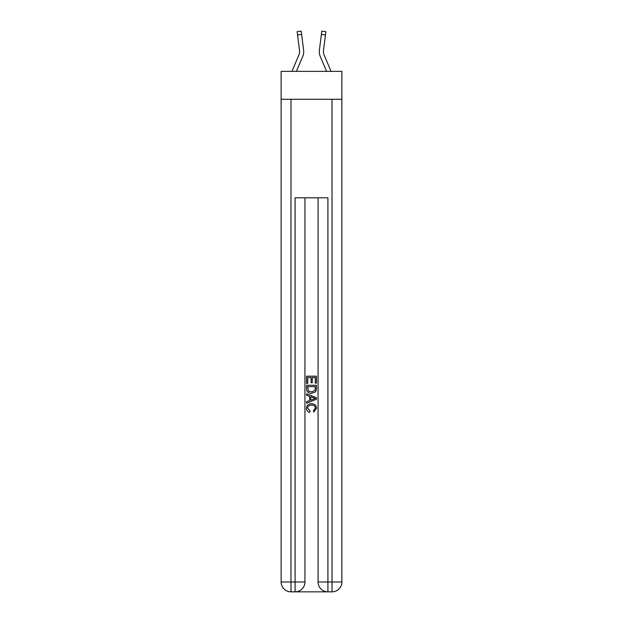 <?xml version="1.0" encoding="UTF-8"?>
<svg xmlns="http://www.w3.org/2000/svg" width="623" height="623" viewBox="0 0 623 623"><rect width="100%" height="100%" fill="white"/><g stroke="black" fill="none" stroke-linecap="round" stroke-linejoin="round"><path stroke-width="0.93" d="M341.871 99.291L341.871 71.372L281.129 71.372L281.129 99.291L341.871 99.291L341.871 581.999L332.02 581.999L332.02 99.291M296.384 71.372L302.716 56.498A12.312 12.312 -40.7 0 0 303.603 50.128L301.618 34.405L297.545 34.919L299.531 50.642A8.208 8.208 -40.7 0 1 298.939 54.886L291.922 71.372L298.939 54.886A8.208 8.208 -20.4 0 0 299.593 51.686M303.689 52.27L303.697 51.771M297.545 34.919L297.132 31.664L301.205 31.15L301.618 34.405M331.078 71.372L324.061 54.886A8.208 8.208 20.4 0 1 323.407 51.686A8.208 8.208 40.7 0 0 324.061 54.886A8.208 8.208 40.7 0 1 323.407 51.686A8.208 8.208 40.7 0 0 324.061 54.886A8.208 8.208 40.7 0 1 323.407 51.686A8.208 8.208 40.7 0 0 324.061 54.886A8.208 8.208 40.7 0 1 323.407 51.686A8.208 8.208 40.7 0 0 324.061 54.886A8.208 8.208 40.7 0 1 323.407 51.686A8.208 8.208 40.7 0 0 324.061 54.886A8.208 8.208 40.7 0 1 323.407 51.686A8.208 8.208 40.7 0 0 324.061 54.886A8.208 8.208 40.7 0 1 323.407 51.686M319.311 52.277L319.295 51.67M326.616 71.372L320.284 56.498A12.312 12.312 40.7 0 1 319.397 50.128L321.795 31.15L325.868 31.664L321.795 31.15L325.868 31.664L325.455 34.919L321.382 34.405M324.061 54.886A8.208 8.208 40.7 0 1 323.469 50.642L325.455 34.919M295.824 591.85L327.176 591.85M318.065 197.803L318.065 581.999A9.851 9.851 0 0 0 327.916 591.85L327.916 581.999L318.065 581.999A9.851 9.851 0 0 0 327.916 591.85L332.02 591.85L332.02 581.999L327.916 581.999L327.916 197.803L295.084 197.803L295.084 581.999L281.129 581.999L281.129 99.291M304.935 197.803L304.935 581.999A9.851 9.851 0 0 1 295.084 591.85L290.98 591.85A9.851 9.851 0 0 1 281.129 581.999A9.851 9.851 0 0 0 290.98 591.85L290.98 99.291M332.02 591.85A9.851 9.851 0 0 0 341.871 581.999A9.851 9.851 0 0 1 332.02 591.85M306.571 383.394L306.571 376.199L316.429 376.199L316.429 383.145L315.293 383.145L315.293 377.585L312.255 377.585L312.255 382.763L311.118 382.763L311.118 377.585L307.707 377.585L307.707 383.394L306.571 383.394M306.571 388.814L306.571 385.287L316.429 385.287L316.282 390.395L315.581 391.828L311.555 393.37C308.401 393.386 306.742 391.867 306.571 388.814M307.707 386.681L308.408 391.034L311.578 391.984L315.082 390.302L315.293 386.681L307.707 386.681M306.571 395.27L306.571 393.791L316.429 397.708L316.429 399.273L306.571 403.182L306.571 401.71L309.608 400.589L309.608 396.392L306.571 395.27M313.47 397.817L310.745 396.804L310.745 400.168L315.293 398.486L313.47 397.817M307.583 408.166L310.052 410.931L309.724 412.317C307.637 411.772 306.547 410.432 306.446 408.299C306.711 405.269 308.424 403.751 311.57 403.727C314.599 403.797 316.258 405.308 316.554 408.267L313.688 412.068L313.392 410.674L315.417 408.197C315.121 406.071 313.844 405.043 311.578 405.121C309.273 404.997 307.941 406.017 307.583 408.166M303.705 51.67L303.689 52.277L303.705 51.67M297.132 31.664L301.205 31.15M323.415 52.075L323.469 50.642M325.868 31.664L321.795 31.15M304.935 581.999L295.084 581.999L295.084 591.85A9.851 9.851 0 0 0 304.935 581.999"/></g></svg>
